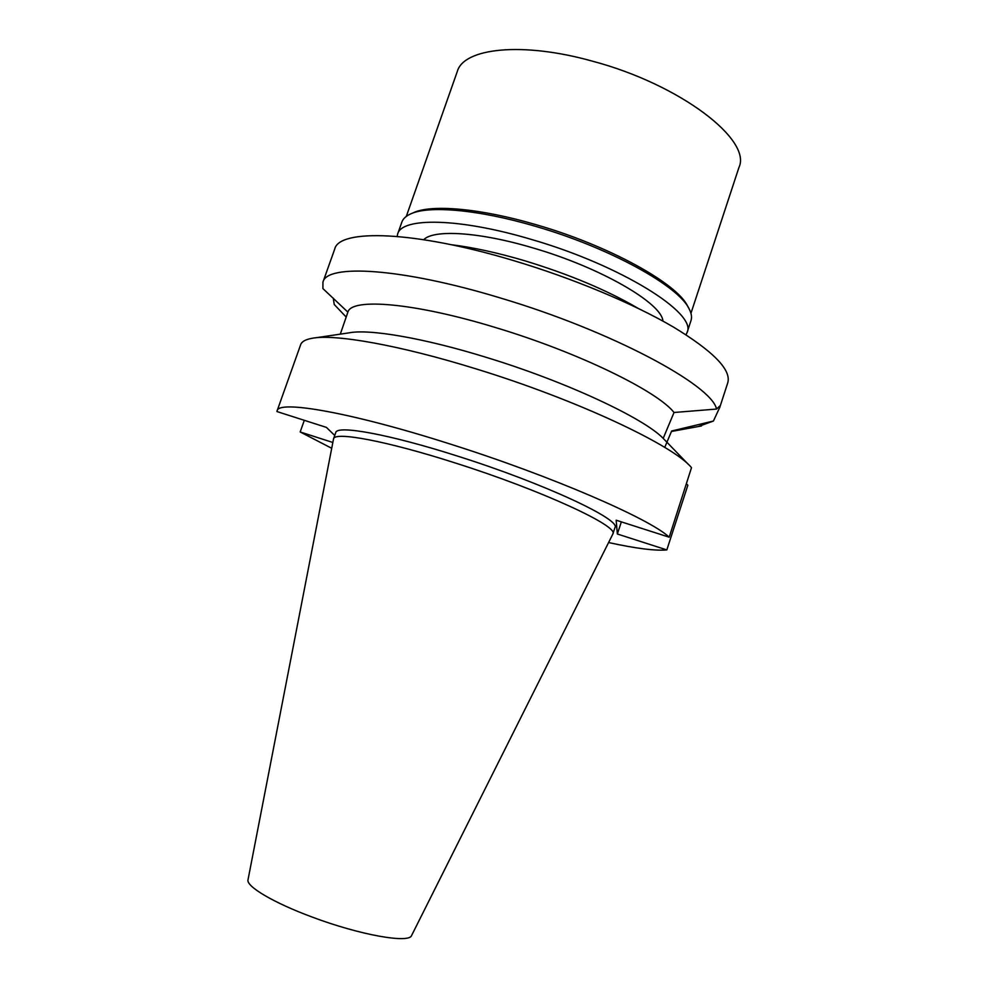 <?xml version="1.0" encoding="UTF-8"?>
<svg xmlns="http://www.w3.org/2000/svg" width="988" height="988" viewBox="0 0 988 988"><rect width="100%" height="100%" fill="white"/><g stroke="black" fill="none" stroke-linecap="round" stroke-linejoin="round"><path stroke-width="1.48" d="M333.536 438.894L248.013 879.789C245.963 886.347 273.639 902.847 312.307 917.111C359.99 935.08 409.378 943.725 411.613 935.475L612.758 534.224L614.919 527.691C621.588 519.799 544.215 483.465 458.136 456.295C389.013 434.115 336.649 424.791 335.735 432.645L333.536 438.894C334.364 431.299 386.654 440.907 455.801 463.15C541.881 490.394 619.402 526.431 612.856 533.989M334.734 435.461L326.411 427.396L276.949 411.551L277.097 410.872C278.122 399.868 350.567 412.194 450.12 444.02C551.551 476.006 650.487 519.083 669.197 537.2L616.154 520.207L617.352 534.002L666.826 549.921C655.303 550.958 635.889 548.501 608.583 542.548M331.696 448.28L300.179 431.966L332.82 442.463M304.304 420.308L300.179 431.966M664.739 447.403L671.655 431.003L713.422 421.036L698.22 426.557M686.549 483.873L687.858 485.244L666.826 549.921M621.353 521.874L617.352 534.002M674.026 412.49C657.6 391.26 578.474 352.494 496.631 327.88C414.491 302.624 351.358 297.647 347.887 312.134L322.903 288.582L322.94 282.136C326.645 263.734 401.252 267.822 500.237 297.944C611.066 330.795 711.903 385.073 716.547 409.057L674.026 412.49L663.195 438.363L688.29 464.335M277.097 410.872L300.673 344.664C301.723 341.663 305.391 339.563 311.689 338.365C334.055 333.697 399.029 344.936 475.907 368.845C576.659 399.671 673.73 445.502 691.501 467.67L669.197 537.2M314.974 337.884L349.036 332.857C369.142 328.794 423.506 337.933 486.516 357.434C565.889 381.603 643.781 418.109 663.195 438.363M340.292 334.142L347.887 312.134M333.252 298.117L334.24 304.502L346.195 317.074M716.547 409.057L719.795 405.982L719.795 407.266L713.422 421.036M719.647 407.772L727.748 382.838C731.54 369.944 713.398 351.333 673.322 326.991C633.234 303.526 572.546 278.134 513.093 260.449C414.268 230.76 339.119 228.759 334.734 249.038L322.94 282.136M638.075 308.318C607.015 290.151 569.137 274.269 524.43 260.671C497.186 252.656 472.783 247.333 451.244 244.703M662.911 321.088C662.059 303.341 600.581 267.476 532.804 247.877C479.192 231.871 433.72 229.253 423.766 239.676M690.945 313.307L738.975 167.38C752.053 140.061 680.51 84.499 592.405 61.157C521.911 41.41 463.668 48.116 457.296 71.482L406.303 216.409M411.712 213.47L413.206 212.828C430.842 204.133 480.23 208.209 536.398 224.795C609.164 245.716 677.509 283.729 687.66 306.255L688.451 307.676M687.055 332.536L690.983 320.606C692.082 317.284 691.476 313.406 689.179 308.972C678.941 286.211 609.46 247.605 535.434 226.314C478.316 209.431 428.162 205.257 410.353 214.05C405.821 216.162 402.981 218.867 401.832 222.164L397.658 234.008C401.647 217.237 458.852 217.792 530.988 239.318C621.057 265.229 697.553 313.554 687.055 332.536L686.005 334.747M397.139 236.416L397.658 234.008M671.445 431.472L701.468 425.964"/></g></svg>
